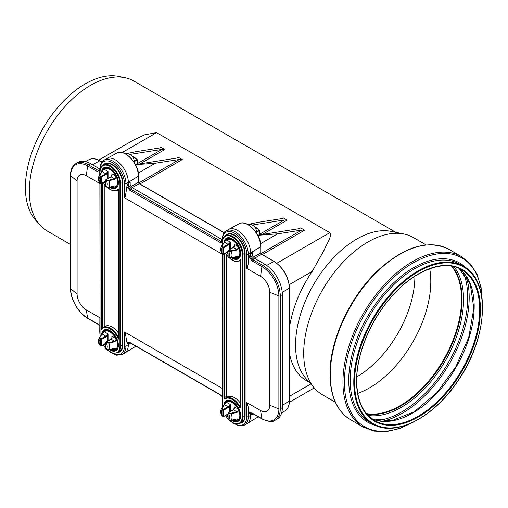 <?xml version="1.0" encoding="UTF-8"?>
<svg xmlns="http://www.w3.org/2000/svg" width="508" height="508" viewBox="0 0 508 508"><rect width="100%" height="100%" fill="white"/><g stroke="black" fill="none" stroke-linecap="round" stroke-linejoin="round"><path stroke-width="0.76" d="M247.688 224.422C253.257 223.926 256.318 226.993 256.87 233.629M135.433 164.567L176.981 158.039L178.244 157.677L178.314 157.264L182.289 159.563L179.426 159.448L155.27 163.246L135.484 164.662M125.381 153.803C130.943 153.308 134.004 156.381 134.556 163.011M257.746 235.179L299.295 228.657L300.628 227.882L304.603 230.175L301.739 230.067L277.584 233.858L257.797 235.274M98.66 160.172L133.337 140.151L144.659 134.791L156.61 132.639L329.832 232.645C332.143 236.874 326.479 243.992 324.079 250.273L312.172 271.443A86.595 49.994 120 0 0 289.446 327.812M126.174 153.714L135.395 151.771L159.55 147.974L160.89 147.206L164.865 149.498L161.995 149.39L130.042 154.407M248.482 224.333L257.708 222.383L281.864 218.592L283.121 218.23L283.197 217.818L287.172 220.116L284.309 220.002L252.355 225.025M289.446 353.066A86.595 49.994 120 0 0 306.4 380.651L309.353 382.353M70.491 244.45L47.25 231.032A86.595 49.994 -60 0 1 39.834 224.936A86.595 49.994 -60 0 1 29.318 191.389A86.595 49.994 -60 0 1 61.836 110.16A86.595 49.994 -60 0 1 124.86 77.667A86.595 49.994 -60 0 1 133.845 81.045L395.948 232.366M335.337 402.222L322.51 394.818A90.811 52.432 -60 0 1 314.731 388.43L306.07 378.65A86.595 49.994 -60 0 1 295.554 345.103A86.595 49.994 -60 0 1 328.079 263.874A86.595 49.994 -60 0 1 391.096 231.375L403.898 233.985A90.811 52.432 -60 0 1 413.322 237.528L426.149 244.932M39.834 224.936L35.668 220.231A84.569 48.825 -60 0 1 25.4 187.471A84.569 48.825 -60 0 1 57.163 108.147A84.569 48.825 -60 0 1 118.707 76.41L124.86 77.667M414.89 276.212A82.163 47.434 -60 0 1 356.794 376.834M314.731 388.43A90.811 52.432 -60 0 1 303.701 353.244A90.811 52.432 -60 0 1 337.807 268.065A90.811 52.432 -60 0 1 403.898 233.985M429.698 268.757A86.919 50.184 -60 0 1 357.746 393.389M451.472 266.154A86.919 50.184 -60 0 1 443.535 359.829A86.919 50.184 -60 0 1 366.376 413.55M451.714 266.192A87.084 50.279 -60 0 1 443.617 359.88A87.084 50.279 -60 0 1 366.528 413.734M222.18 388.36L124.441 331.934C124.943 332.461 125.444 334.093 125.952 336.842L126.873 342.202L128.029 344.03L128.46 342.309L129.883 342.69A1.079 0.622 120 0 0 129.883 342.697M260.56 410.521L246.755 402.546C247.256 403.073 247.758 404.711 248.266 407.46L249.18 412.82L250.342 414.649L250.774 412.928L252.19 413.309L262.147 419.056C268.796 421.913 273.12 422.3 275.12 420.237A24.867 14.357 -120 0 0 280.27 408.851L280.27 295.866A24.867 14.357 -120 0 0 262.687 265.411L252.73 259.664C250.908 258.362 250.114 256.47 250.342 253.994L249.18 257.105L251.974 260.826A1.079 0.622 -60 0 1 252.73 259.664L253.683 259.137C251.828 257.854 250.806 256.089 250.622 253.841L250.622 252.959A18.377 10.611 -120 0 0 242.691 234.556A18.377 10.611 -120 0 0 228.575 229.457A18.377 10.611 -120 0 0 228.302 229.616L226.028 231.007A18.307 10.573 -120 0 1 240.182 235.744A18.307 10.573 -120 0 1 248.266 254.26A1.079 0.622 180 0 1 246.755 254.254L246.755 268.376L260.56 276.346A12.973 7.493 60 0 1 269.735 292.24L269.735 405.225A12.973 7.493 60 0 1 260.56 410.521L261.931 418.706A1.079 0.622 120 0 0 262.147 419.056M126.873 186.493L129.667 190.214A1.079 0.622 -60 0 1 130.416 189.046C128.594 187.744 127.8 185.858 128.029 183.382L126.873 186.493L125.952 192.869C125.444 196.082 124.943 197.707 124.441 197.758L222.18 254.191M99.873 317.748L86.271 309.893A12.973 7.493 60 0 1 77.095 294.005L77.095 181.019A12.973 7.493 60 0 1 86.271 175.724L99.873 183.572M222.072 241.529L220.662 241.148L130.416 189.046L131.369 188.519C129.515 187.236 128.499 185.471 128.314 183.223L130.169 182.105L130.181 185.293L132.493 187.846L222.072 239.56M246.755 268.376C247.256 268.326 247.758 266.694 248.266 263.481L249.18 257.105M222.18 402.438A1.079 0.622 180 0 1 222.072 402.165L222.18 388.582M99.758 170.91L98.349 170.536L88.392 164.782A24.867 14.357 -120 0 0 75.959 163.551C72.352 165.824 70.529 169.761 70.491 175.374L70.491 288.366C70.282 299.034 78.505 313.277 87.852 318.427L97.809 324.18A1.079 0.622 120 0 0 97.828 324.187M99.873 331.819A1.079 0.622 0 0 1 99.758 331.546L99.873 317.97M110.674 352.393L116.63 355.206L122.028 354.52L124.371 353.25A18.377 10.611 -120 0 0 124.644 353.092A18.377 10.611 -120 0 0 128.314 344.761L128.772 342.278M240.684 259.512L240.684 407.168L240.684 259.512A14.053 8.115 60 0 1 229.47 257.924M225.438 398.056L227.197 397.04A14.592 8.426 60 0 1 227.273 396.996A14.592 8.426 60 0 1 240.525 403.346M118.377 188.9L118.377 339.084L118.377 188.9A14.053 8.115 60 0 1 107.156 187.312M101.556 183.407L101.556 329.375L102.324 328.003L102.324 182.963M102.26 328.047L102.324 328.003A14.592 8.426 -120 0 1 103.054 327.489L102.26 328.047M99.758 168.948L90.475 163.582A24.867 14.357 -120 0 0 78.041 162.35L75.959 163.551M252.482 255.88L252.482 252.724L252.495 255.911L254.806 258.458L264.763 264.211L262.687 265.411A1.079 0.622 -60 0 0 261.931 266.573A23.971 13.843 60 0 1 278.886 295.935A1.079 0.622 0 0 0 280.27 295.866L282.346 294.665A24.867 14.357 -120 0 0 264.763 264.211M252.393 413.429L250.622 414.49L250.622 415.373A18.377 10.611 60 0 1 246.951 423.71A18.377 10.611 60 0 1 246.678 423.863L244.335 425.139A18.307 10.573 -120 0 0 248.266 416.681L248.266 407.46M275.12 420.237L277.197 419.036A24.867 14.357 -120 0 0 282.346 407.651L282.346 294.665M100.076 169.71L100.076 169.57A17.228 9.95 60 0 1 112.262 162.535A17.228 9.95 60 0 1 124.441 183.636A1.079 0.622 -0 0 0 125.952 183.648A18.307 10.573 -120 0 0 117.875 165.125A18.307 10.573 -120 0 0 103.721 160.395L105.994 159.004A18.377 10.611 60 0 1 106.267 158.845A18.377 10.611 60 0 1 120.377 163.938A18.377 10.611 60 0 1 128.314 182.34L138.576 176.035C139.097 163.887 124.511 148.152 116.745 153.149A18.072 10.433 60 0 1 130.626 158.159A18.072 10.433 60 0 1 138.424 176.251L138.424 181.928M130.994 186.525L138.424 182.359L139.56 183.896M248.266 263.481L248.266 254.26L260.883 246.653C261.404 234.506 246.825 218.764 239.052 223.761A18.072 10.433 60 0 1 252.933 228.771A18.072 10.433 60 0 1 260.737 246.869L260.737 252.546M253.308 257.143L260.737 252.978L261.874 254.508M125.952 192.869L125.952 183.648L128.314 182.34L128.029 183.382M99.758 170.224L99.263 169.983L98.349 170.536A1.079 0.622 -60 0 0 97.599 171.698L99.758 172.129M104.235 184.163L104.235 326.803M118.218 336.956A14.592 8.426 -120 0 0 103.054 327.489L104.959 326.384A14.592 8.426 60 0 1 118.218 332.727M226.543 254.781L226.543 396.354L227.184 397.053M250.342 414.649L251.085 412.896M222.072 240.836L221.577 240.595L220.662 241.148A1.079 0.622 -60 0 0 219.907 242.31L222.072 242.741M259.34 230.2L259.34 230.645L259.34 230.2M237.071 249.968L238.868 248.139L238.366 248.025L236.868 249.428L237.071 249.968L231.216 251.32L231.038 250.844L228.962 250.514L228.575 251.174L231.216 251.32A7.83 4.521 -120 0 1 231.216 257.931L228.575 257.353A5.798 3.346 60 0 0 228.575 251.174L228.149 250.927L228.53 250.266L233.039 247.663M238.589 246.17L238.868 248.139A10.776 6.223 60 0 1 238.868 256.705A0.54 0.425 33.8 0 0 239.02 256.654A10.814 6.242 -120 0 0 239.02 248.063L238.366 248.025L237.909 246.494L238.589 246.17A10.814 6.242 -120 0 0 227.254 238.957A10.814 6.242 -120 0 0 226.733 239.325A0.54 0.438 50 0 0 226.682 239.363L226.682 239.363A0.54 0.438 50 0 0 226.644 239.998A10.268 5.931 60 0 1 237.909 246.494L234.188 244.348L234.213 246.488M228.943 257.581L231.165 257.988L237.071 256.483L237.909 257.092A10.268 5.931 60 0 1 233.369 257.467M231.038 257.905L236.868 256.489L238.366 256.673A0.54 0.495 -31.5 0 0 238.868 256.705L237.071 256.483M237.001 256.572L238.366 256.673A0.54 0.521 -12.6 0 0 239.02 256.654L238.589 257.321A0.54 0.438 -130 0 1 237.909 257.092L238.366 256.673M228.962 250.514L228.263 250.234L227.99 250.704L228.149 256.661M231.038 250.844L236.868 249.428L233.426 247.44A2.165 1.251 120 0 0 234.34 246.558L234.188 246.558M234.34 246.558L234.188 244.348L234.188 246.367M227.99 251.46L223.45 254.26L222.371 253.771A5.798 3.346 60 0 1 222.371 247.587L222.796 247.834L223.183 247.174L223.564 247.834L228.454 245.015A2.705 1.562 120 0 0 229.603 243.91L230.365 242.145L228.987 243.465L229.603 243.91L229.603 249.466M222.752 253.987L222.91 254.26A0.54 0.54 0 0 0 223.45 254.26L227.99 251.644M228.987 243.465A2.165 1.251 -60 0 1 228.073 244.348L223.183 247.174L222.752 246.926L222.18 245.726L225.558 240.455A0.54 0.425 -146.2 0 1 225.603 240.398M222.752 246.926L222.371 247.587L221.742 245.853A7.83 4.521 -120 0 0 221.691 245.923L221.742 245.853A0.54 0.406 -145.1 0 1 222.18 245.726M228.454 245.015L228.073 244.348L224.625 242.36A0.54 0.406 -143.2 0 0 224.168 242.519L221.742 245.853M221.996 245.485L224.168 242.519M222.796 247.834L223.564 247.834L223.564 254.013L222.796 254.013L222.796 247.834M230.365 249.022L230.365 242.145L226.644 239.998L225.679 240.703L226.733 239.325M227.99 413.88L223.45 416.681L222.371 416.185A5.798 3.346 60 0 1 222.371 410.007L222.796 410.254L223.183 409.594L223.564 410.254L228.454 407.429A2.705 1.562 120 0 0 229.603 406.324L230.365 404.559L228.987 405.886L229.603 406.324L229.603 411.88M222.752 416.408L222.91 416.681A0.54 0.54 0 0 0 223.45 416.681L227.99 414.058M228.987 405.886A2.165 1.251 -60 0 1 228.073 406.768L223.183 409.594L222.752 409.346L222.18 408.146L225.558 402.869A0.54 0.425 -146.2 0 1 225.603 402.819M222.752 409.346L222.371 410.007L221.742 408.267A7.83 4.521 -120 0 0 221.691 408.343L221.742 408.267A0.54 0.406 -145.1 0 1 222.18 408.146M228.454 407.429L228.073 406.768L224.625 404.781A0.54 0.406 -143.2 0 0 224.168 404.94L221.742 408.267M231.038 420.319L236.868 418.91L238.366 419.094A0.54 0.495 -31.5 0 0 238.868 419.125A0.54 0.425 33.8 0 0 239.02 419.075A10.814 6.242 -120 0 0 239.992 415.334A10.814 6.242 -120 0 0 239.02 410.477L238.589 408.584A10.814 6.242 -120 0 0 227.254 401.377A10.814 6.242 -120 0 0 226.733 401.745A0.54 0.438 50 0 0 226.644 402.412L225.679 403.117L225.622 402.793A0.54 0.54 0 0 0 225.558 402.869L221.996 407.911M225.558 402.869L224.168 404.94M222.796 410.254L223.564 410.254L223.564 416.433L222.796 416.433L222.796 410.254M228.784 400.495L228.911 400.425A10.814 6.242 60 0 0 228.784 400.495L226.733 401.745M237.071 412.388L238.868 410.559L238.366 410.445L236.868 411.848L237.071 412.388L231.216 413.741L231.038 413.258L228.962 412.928L228.575 413.595L231.216 413.741A7.83 4.521 -120 0 1 231.216 420.345L228.575 419.773A5.798 3.346 60 0 0 228.575 413.595L228.149 413.347L228.53 412.68L233.039 410.077M230.365 411.442L230.365 404.559L226.644 402.412A10.268 5.931 60 0 1 237.909 408.915L238.366 410.445L238.868 410.559A10.776 6.223 60 0 1 238.868 419.125L237.071 418.897L231.165 420.408L228.943 420.002M233.077 419.957L238.068 420.103A10.814 6.242 -120 0 0 238.589 419.735L239.02 419.075A0.54 0.521 -12.6 0 1 238.366 419.094L237.071 418.897M228.962 412.928L228.263 412.655L227.99 413.125L228.149 419.081M231.038 413.258L236.868 411.848L233.426 409.861A2.165 1.251 120 0 0 234.34 408.978L234.188 408.978M234.34 408.978L234.188 406.768L234.213 408.908M238.366 419.094L237.909 419.506A10.268 5.931 60 0 1 233.369 419.881M238.589 419.735A0.54 0.438 -130 0 1 237.909 419.506L237.007 418.992M234.188 408.781L234.188 406.768L237.909 408.915L238.589 408.584M105.677 343.262L101.136 346.069L100.057 345.573A5.798 3.346 60 0 1 100.057 339.395L100.489 339.642L100.87 338.976L101.251 339.642L106.147 336.817A2.705 1.562 120 0 0 107.29 335.712L108.058 333.947L106.68 335.267L107.29 335.712L107.29 341.268M100.444 345.789L100.597 346.069A0.54 0.54 0 0 0 101.136 346.069L105.677 343.446M106.68 335.267A2.165 1.251 -60 0 1 105.759 336.15L100.87 338.976L100.444 338.728L99.866 337.528L103.245 332.257A0.54 0.425 -146.2 0 1 103.295 332.2M100.444 338.728L100.057 339.395L99.428 337.655A7.83 4.521 -120 0 0 99.377 337.725L99.428 337.655A0.54 0.406 -145.1 0 1 99.866 337.528M106.147 336.817L105.759 336.15L102.318 334.162A0.54 0.406 -143.2 0 0 101.854 334.321L99.428 337.655M99.689 337.287L101.854 334.321M100.489 339.642L101.251 339.642L101.251 345.821L100.489 345.821L100.489 339.642M108.058 340.824L108.058 333.947L104.337 331.8L103.372 332.505L104.419 331.127A0.54 0.438 50 0 0 104.369 331.165L104.369 331.165A0.54 0.438 50 0 0 104.337 331.8A10.268 5.931 60 0 1 115.595 338.303L116.275 337.972A10.814 6.242 -120 0 0 104.94 330.765A10.814 6.242 -120 0 0 104.419 331.127M114.757 341.77L116.561 339.941L116.059 339.827L114.56 341.23L114.757 341.77L108.909 343.122L108.731 342.646L106.648 342.316L106.267 342.976L108.909 343.122A7.83 4.521 -120 0 1 108.909 349.733L106.267 349.155A5.798 3.346 60 0 0 106.267 342.976L105.835 342.729L106.223 342.068L110.731 339.465M116.275 337.972L116.561 339.941A10.776 6.223 60 0 1 116.561 348.513A0.54 0.425 33.8 0 0 116.713 348.456A10.814 6.242 -120 0 0 117.678 344.722A10.814 6.242 -120 0 0 116.713 339.865L116.059 339.827L115.595 338.303L111.874 336.15L111.906 338.29M105.835 348.469L105.677 348.685A0.54 0.54 0 0 0 105.95 349.155M106.629 349.383L108.852 349.79L114.56 348.291L116.059 348.482A0.54 0.495 -31.5 0 0 116.561 348.513L114.757 348.285M108.731 349.707L114.687 348.374L116.059 348.482A0.54 0.521 -12.6 0 0 116.713 348.456L116.275 349.123A0.54 0.438 -130 0 1 115.595 348.894A10.268 5.931 60 0 1 111.062 349.269M105.835 348.907L105.677 342.506L105.835 348.907M108.731 342.646L114.56 341.23L111.112 339.242A2.165 1.251 120 0 0 112.033 338.36L105.95 342.043A0.54 0.54 0 0 0 105.677 342.506L105.95 342.043L106.648 342.316M112.033 337.375L111.874 338.563M112.033 338.36L111.874 336.15L111.874 338.169M116.059 348.482L115.595 348.894L114.7 348.374M137.027 159.588L137.027 160.026L137.027 159.588M114.757 179.356L116.561 177.521L116.059 177.406L114.56 178.816L114.757 179.356L108.909 180.708L108.731 180.226L106.648 179.895L106.267 180.556L108.909 180.708A7.83 4.521 -120 0 1 108.909 187.312L106.267 186.734A5.798 3.346 60 0 0 106.267 180.556L105.835 180.308L106.223 179.648L110.731 177.044M116.275 175.552L116.561 177.521A10.776 6.223 60 0 1 116.561 186.093A0.54 0.425 33.8 0 0 116.713 186.042A10.814 6.242 -120 0 0 116.713 177.444L116.059 177.406L115.595 175.882L116.275 175.552A10.814 6.242 -120 0 0 104.94 168.345A10.814 6.242 -120 0 0 104.419 168.707A0.54 0.438 50 0 0 104.369 168.745L104.369 168.745A0.54 0.438 50 0 0 104.337 169.38A10.268 5.931 60 0 1 115.595 175.882L111.874 173.736L111.906 175.876M106.629 186.969L108.852 187.369L114.586 185.909M108.731 187.287L114.687 185.96L116.059 186.061A0.54 0.495 -31.5 0 0 116.561 186.093L114.757 185.864M114.56 185.877L116.059 186.061A0.54 0.521 -12.6 0 0 116.713 186.042L116.275 186.703A0.54 0.438 -130 0 1 115.595 186.474A10.268 5.931 60 0 1 111.062 186.849M106.648 179.895L105.95 179.622L105.677 180.092L105.835 186.049M108.731 180.226L114.56 178.816L111.112 176.822A2.165 1.251 120 0 0 112.033 175.939L111.874 175.939M112.033 175.939L111.874 173.736L111.874 175.749M116.059 186.061L115.595 186.474L114.7 185.953M105.677 180.842L101.136 183.648L100.057 183.153A5.798 3.346 60 0 1 100.057 176.975L100.489 177.222L100.87 176.562L101.251 177.222L106.147 174.396A2.705 1.562 120 0 0 107.29 173.291L108.058 171.526L106.68 172.853L107.29 173.291L107.29 178.848M100.444 183.375L100.597 183.648A0.54 0.54 0 0 0 101.136 183.648L105.677 181.026M106.68 172.853A2.165 1.251 -60 0 1 105.759 173.736L100.87 176.562L100.444 176.314L99.866 175.108L103.245 169.837A0.54 0.425 -146.2 0 1 103.295 169.78M100.444 176.314L100.057 176.975L99.428 175.235A7.83 4.521 -120 0 0 99.377 175.304L99.428 175.235A0.54 0.406 -145.1 0 1 99.866 175.108M106.147 174.396L105.759 173.736L102.318 171.742A0.54 0.406 -143.2 0 0 101.854 171.907L99.428 175.235M99.689 174.873L101.854 171.907M100.489 177.222L101.251 177.222L101.251 183.401L100.489 183.401L100.489 177.222M108.058 178.403L108.058 171.526L104.337 169.38L103.372 170.085L104.419 168.707M178.314 157.264L176.981 158.039M300.628 227.882L299.295 228.657M262.312 254.597L304.603 230.175M276.835 263.246L329.832 232.645M122.098 152.565L156.61 132.639M160.89 147.206L159.55 147.974M140.018 163.843L164.865 149.498M139.998 183.979L182.289 159.563M283.197 217.818L281.864 218.592M262.325 234.461L287.172 220.116M284.309 220.002L259.499 234.328M161.995 149.39L137.185 163.716M301.739 230.067L261.099 253.53M260.642 243.643L277.584 233.858M179.426 159.448L138.786 182.912M138.328 173.025L155.27 163.246M289.446 396.316L310.801 383.985M289.223 284.696L312.172 271.443M451.98 266.243A87.084 50.279 -60 0 1 444.062 360.134A87.084 50.279 -60 0 1 366.706 413.944M453.949 266.656A88.068 50.844 -60 0 1 445.313 360.858A88.068 50.844 -60 0 1 368.052 415.436M463.188 272.269A93.497 53.981 -60 0 1 448.367 362.623A93.497 53.981 -60 0 1 377.533 420.63M466.039 275.908A94.488 54.553 -60 0 1 449.624 363.347A94.488 54.553 -60 0 1 382.111 421.284M458.826 268.307A87.084 50.279 -60 0 1 456.152 367.119A87.084 50.279 -60 0 1 371.92 418.833M461.651 269.742A87.084 50.279 -60 0 1 461.658 370.294A87.084 50.279 -60 0 1 374.574 420.573C362.922 413.48 356.965 400.266 356.699 380.924C356.476 355.479 369.373 322.986 388.988 299.663C412.191 271.183 443.421 258.489 461.651 269.742M356.54 381.146A87.624 50.59 -60 0 1 449.472 265.532A87.624 50.59 -60 0 1 449.472 389.445A87.624 50.59 -60 0 1 356.54 381.146M354.552 382.295A90.43 52.21 -60 0 1 450.469 262.973A90.43 52.21 -60 0 1 450.469 390.862A90.43 52.21 -60 0 1 354.552 382.295M353.784 382.295A90.976 52.521 -60 0 1 393.497 290.741A90.976 52.521 -60 0 1 463.601 266.37C491.077 280.46 487.909 338.353 457.778 381.14C433.368 418.065 394.691 437.699 372.624 423.939A90.976 52.521 -60 0 1 353.784 382.295M372.624 423.939L369.024 421.862A90.976 52.521 -60 0 1 350.183 380.213A90.976 52.521 -60 0 1 389.89 288.658A90.976 52.521 -60 0 1 459.994 264.287L463.601 266.37M375.495 425.399A91.923 53.073 -60 0 1 348.748 380.162A91.923 53.073 -60 0 1 393.637 282.88A91.923 53.073 -60 0 1 466.3 268.122M410.432 423.481A97.428 56.248 -60 0 1 344.38 382.137A97.428 56.248 -60 0 1 411.855 263.646A97.428 56.248 -60 0 1 482.105 299.339M413.245 422.192L399.567 428.568L386.353 431.59L374.11 431.114L363.322 427.12A98.381 56.801 -60 0 1 342.951 382.086A98.381 56.801 -60 0 1 385.89 283.077A98.381 56.801 -60 0 1 461.702 256.724L470.554 264.065L477.088 274.434L481.076 287.388L482.397 302.419M330.295 374.777A98.381 56.801 -60 0 1 373.234 275.774A98.381 56.801 -60 0 1 449.047 249.415C428.854 239.452 405.702 245.961 379.578 268.935C350.755 294.888 329.521 339.96 329.978 374.339C330.219 396.297 337.115 411.455 350.666 419.811A98.381 56.801 -60 0 1 330.295 374.777M240.322 423.17A14.916 8.611 -120 0 0 245.123 415.728L244.659 415.728L244.659 253.308L242.976 254.279A14.592 8.426 -120 0 0 236.607 239.592A14.592 8.426 -120 0 0 225.361 235.68L227.044 234.709A14.592 8.426 60 0 1 238.29 238.62A14.592 8.426 60 0 1 244.659 253.308L245.123 253.308A14.916 8.611 -120 0 0 237.573 237.274A14.916 8.611 -120 0 0 225.723 235.471M245.123 415.728L245.123 253.308M242.214 416.7L244.659 415.728A14.592 8.426 60 0 1 241.637 422.408L239.954 423.38A14.592 8.426 -120 0 0 242.976 416.7L242.976 254.279L242.214 254.279L242.214 416.7A14.053 8.115 60 0 1 229.464 420.345M246.755 402.546L246.755 416.668A17.228 9.95 60 0 1 234.455 423.634M222.39 240.322L222.39 240.182A17.228 9.95 60 0 1 234.569 233.153A17.228 9.95 60 0 1 246.755 254.254M124.441 183.636L124.441 197.758M124.441 331.934L124.441 346.056A17.228 9.95 60 0 1 112.141 353.022M118.008 352.552A14.916 8.611 -120 0 0 122.809 345.11L122.809 182.696A14.916 8.611 -120 0 0 115.259 166.656A14.916 8.611 -120 0 0 103.416 164.859M122.809 182.696L122.352 182.696L122.352 345.11L122.809 345.11M100.032 174.39L100.032 172.187A14.053 8.115 60 0 1 109.969 166.453A14.053 8.115 60 0 1 119.907 183.667L119.907 346.081L122.352 345.11A14.592 8.426 60 0 1 119.329 351.796L117.646 352.762A14.592 8.426 -120 0 0 120.669 346.081L120.669 183.667A14.592 8.426 -120 0 0 114.3 168.98A14.592 8.426 -120 0 0 103.054 165.068C101.359 165.595 100.298 167.894 99.873 171.971L99.873 174.612M103.054 165.068L104.731 164.097A14.592 8.426 60 0 1 115.976 168.008A14.592 8.426 60 0 1 122.352 182.696L119.907 183.667M129.667 190.214L219.907 242.31M251.974 260.826L261.931 266.573L260.56 276.346M269.735 292.24L278.886 295.935L278.886 408.921A1.079 0.622 0 0 0 280.27 408.851L282.346 407.651M269.735 405.225L278.886 408.921A23.971 13.843 60 0 1 261.931 418.706L251.974 412.96A1.079 0.622 120 0 0 252.19 413.309M251.974 412.96L249.18 412.82M222.072 396.265L219.907 394.443A1.079 0.622 120 0 0 220.123 394.792L220.123 394.792A1.079 0.622 120 0 0 220.142 394.805M219.907 394.443L129.667 342.341A1.079 0.622 120 0 0 129.877 342.69L220.123 394.792L222.072 396.456M129.667 342.341L126.873 342.202M99.758 325.653L97.599 323.831A1.079 0.622 120 0 0 97.809 324.18L99.758 325.844M97.599 323.831L87.643 318.078A1.079 0.622 120 0 0 87.852 318.427M86.271 309.893L87.643 318.078A23.971 13.843 60 0 1 70.688 288.722A1.079 0.622 180 0 1 70.491 288.366M77.095 294.005L70.688 288.722L70.688 175.736A1.079 0.622 180 0 1 70.491 175.374M77.095 181.019L70.688 175.736A23.971 13.843 60 0 1 87.643 165.951A1.079 0.622 -60 0 1 88.392 164.782L90.475 163.582M86.271 175.724L87.643 165.951L97.599 171.698M246.755 416.668A1.079 0.622 0 0 0 248.266 416.681L253.143 413.861M226.028 231.007C223.977 231.629 222.663 234.537 222.072 239.744A1.079 0.622 0 0 0 222.39 240.182M252.482 252.724L250.342 253.994M100.076 169.57A1.079 0.622 180 0 1 99.758 169.126L99.758 174.771M122.028 354.52A18.307 10.573 -120 0 0 125.952 346.062A1.079 0.622 180 0 1 124.441 346.056M130.829 343.243L125.952 346.062L125.952 336.842M128.029 344.03L130.08 342.811M227.99 415.582A11.354 6.553 60 0 1 227.26 414.484M224.911 403.854A11.354 6.553 60 0 1 226.981 400.907C233.489 396.005 245.834 417.392 238.335 420.573A11.354 6.553 60 0 1 232.715 420.04M231.661 420.287A11.894 6.864 -120 0 0 232.277 420.668A11.894 6.864 -120 0 0 240.684 416.09A11.894 6.864 -120 0 0 232.759 401.549A11.894 6.864 -120 0 0 223.901 405.289M226.606 414.858A11.894 6.864 -120 0 0 227.99 416.839M237.846 420.218A11.354 6.553 -120 0 0 239.027 420.046M227.781 400.571A11.354 6.553 -120 0 0 227.044 401.51M222.339 245.008L222.339 242.805A14.053 8.115 60 0 1 232.277 237.065A14.053 8.115 60 0 1 242.214 254.279M222.479 407.225A14.053 8.115 60 0 1 222.339 405.225L222.339 253.93M227.99 418.84A14.053 8.115 60 0 1 225.527 415.48M231.661 257.874A11.894 6.864 -120 0 0 240.678 253.752A11.894 6.864 -120 0 0 232.277 238.83A11.894 6.864 -120 0 0 223.901 242.875M226.606 252.438A11.894 6.864 -120 0 0 227.99 254.419M223.869 254.019L223.869 397.459A1.079 0.622 -120 0 0 224.346 398.551A1.079 0.622 -120 0 0 225.177 398.831A14.053 8.115 60 0 1 239.376 407.029A1.079 0.622 -120 0 0 240.208 407.708A1.079 0.622 -120 0 0 240.684 407.168M227.99 256.419A14.053 8.115 60 0 1 225.527 253.067M227.781 238.157A11.354 6.553 -120 0 0 227.044 239.09M237.846 257.804A11.354 6.553 -120 0 0 239.027 257.626M224.911 241.433A11.354 6.553 60 0 1 226.981 238.493C228.397 237.687 230.194 237.884 232.391 239.078C240.722 244.113 242.564 257.391 238.335 258.153A11.354 6.553 60 0 1 232.715 257.62M227.99 253.168A11.354 6.553 60 0 1 227.26 252.063M222.339 242.367L222.339 242.805M222.339 405.225L222.339 404.781M229.203 257.842L234.848 261.347L239.954 260.96A14.592 8.426 -120 0 0 240.525 260.579M240.532 406.991L240.03 406.654L239.376 407.029M240.525 406.368L240.03 406.654A14.592 8.426 -120 0 0 225.361 398.101A14.592 8.426 -120 0 0 225.285 398.145L225.285 398.145A0.54 0.444 59 0 0 225.177 398.831M227.273 396.996L225.285 398.145L224.631 397.459L223.869 397.459M226.543 396.354L224.631 397.459L224.631 253.581M105.474 167.538A11.354 6.553 -120 0 0 104.731 168.472M115.538 187.185A11.354 6.553 -120 0 0 116.713 187.014M102.597 170.815A11.354 6.553 60 0 1 104.673 167.875C106.083 167.069 107.886 167.265 110.077 168.466C113.119 170.332 115.462 173.247 117.107 177.203L118.186 183.369L116.027 187.535A11.354 6.553 60 0 1 110.401 187.007M105.677 182.55A11.354 6.553 60 0 1 104.946 181.445M109.353 187.255A11.894 6.864 -120 0 0 118.37 183.134A11.894 6.864 -120 0 0 109.969 168.218A11.894 6.864 -120 0 0 101.587 172.256M104.299 181.826A11.894 6.864 -120 0 0 105.677 183.807M119.907 346.081A14.053 8.115 60 0 1 107.156 349.726M105.677 348.221A14.053 8.115 60 0 1 103.213 344.869M100.171 336.614A14.053 8.115 60 0 1 100.032 334.607L100.032 183.312M109.353 349.675A11.894 6.864 -120 0 0 109.969 350.056A11.894 6.864 -120 0 0 118.37 345.478A11.894 6.864 -120 0 0 110.446 330.93A11.894 6.864 -120 0 0 101.587 334.677M104.299 344.24A11.894 6.864 -120 0 0 105.677 346.227M105.677 185.807A14.053 8.115 60 0 1 103.213 182.448M101.556 329.375A14.053 8.115 60 0 1 118.377 339.084M100.032 334.607L100.032 334.169M106.89 187.223L112.541 190.729L117.646 190.348A14.592 8.426 -120 0 0 118.218 189.96M105.677 344.97A11.354 6.553 60 0 1 104.946 343.865M102.597 333.235A11.354 6.553 60 0 1 104.673 330.295C111.176 325.387 123.527 346.774 116.027 349.955A11.354 6.553 60 0 1 110.401 349.428M115.538 349.606A11.354 6.553 -120 0 0 116.713 349.428M105.474 329.959A11.354 6.553 -120 0 0 104.731 330.892M130.169 185.261L130.169 182.105M289.3 287.642L289.306 400.634M282.346 405.365L289.306 401.06A21.711 12.535 60 0 1 285.071 410.839L281.616 413.036M257.124 417.481L258.121 416.731A18.072 10.433 60 0 1 257.124 417.481L246.951 423.71M134.817 346.862L135.807 346.119A18.072 10.433 60 0 1 134.817 346.862L124.644 353.092M101.911 161.988L99.917 160.839C95.822 158.515 92.208 158.115 89.078 159.633A21.711 12.535 60 0 1 99.657 160.858L100.025 161.068M92.456 164.725L99.657 160.858L101.822 162.103M224.219 232.607L139.452 183.661L138.576 182.143L138.417 175.819M132.156 187.63L139.192 183.68L224.13 232.721M254.47 258.242L261.506 254.298L274.212 261.468L261.76 254.279L260.883 252.762L260.731 246.431M285.071 410.839C287.953 408.883 289.408 405.549 289.446 400.844L289.446 287.858C288.557 276.644 283.477 267.843 274.212 261.468L274.32 261.703M266.643 265.411L273.952 261.487A21.711 12.535 60 0 1 289.306 288.074L282.251 292.437M131.369 188.519L132.493 187.846M99.758 169.71L99.263 169.983M253.683 259.137L254.806 258.458M222.072 240.322L221.577 240.595M256.743 232.143L259.34 230.645L259.34 234.931M254.781 227.019A8.592 4.959 60 0 1 259.137 230.137L256.654 231.572M227.99 252.838A10.268 5.931 60 0 1 227.419 251.974M228.784 238.074A10.814 6.242 60 0 1 228.911 238.004L225.622 240.373A0.54 0.54 0 0 0 225.558 240.455M233.077 257.537L238.068 257.683A10.814 6.242 -120 0 0 238.589 257.321M227.99 415.258A10.268 5.931 60 0 1 227.419 414.388M105.677 344.64A10.268 5.931 60 0 1 105.105 343.776M110.763 349.339L115.754 349.485A10.814 6.242 -120 0 0 116.275 349.123M106.47 329.882A10.814 6.242 60 0 1 106.597 329.813L103.308 332.181A0.54 0.54 0 0 0 103.245 332.257M134.429 161.525L137.027 160.026L137.027 164.313M132.474 156.401A8.592 4.959 60 0 1 136.823 159.525L134.341 160.953M105.677 182.22A10.268 5.931 60 0 1 105.105 181.356M106.47 167.462A10.814 6.242 60 0 1 106.597 167.392L103.308 169.761A0.54 0.54 0 0 0 103.245 169.837M110.763 186.919L115.754 187.071A10.814 6.242 -120 0 0 116.275 186.703M289.395 402.266L314.268 387.909M458.807 268.3L470.3 284.232L473.837 308.375L468.77 337.306L455.759 366.89L436.639 392.951L414.122 411.804L391.452 420.815L371.9 418.827M461.702 256.724L449.047 249.415M363.322 427.12L350.666 419.811M222.072 402.165L222.18 404.171M232.981 423.005L238.944 425.818L244.335 425.139M222.072 239.744L222.072 245.383M103.721 160.395C101.689 160.979 100.368 163.894 99.758 169.126M99.758 331.546L99.873 333.553M222.18 245.231L222.18 242.583C222.612 238.493 223.672 236.195 225.361 235.68M222.18 253.816L222.371 407.384M225.438 415.531L227.99 419.005M229.197 420.256L234.848 423.761L239.954 423.38M227.99 256.584L225.438 253.117M99.873 183.197L100.057 336.766M103.13 344.919L105.677 348.386M106.89 349.644L112.541 353.149L117.646 352.762M103.13 182.499L105.677 185.966M118.218 190.017L117.646 190.348M239.954 260.96L240.525 260.629M116.745 153.149L106.267 158.845M89.078 159.633L85.446 161.525M239.052 223.761L228.575 229.457M259.499 234.906L259.499 230.422A0.54 0.54 0 0 0 259.372 230.08L254.686 226.898M234.347 245.574L233.153 247.415L228.263 250.234A0.54 0.54 0 0 0 227.99 250.704L227.99 256.883A0.54 0.54 0 0 0 228.263 257.353M221.691 245.923C220.447 248.018 220.428 250.425 221.634 253.155M238.068 257.683L239.592 256.8M227.336 252.019L227.99 253.009M221.691 408.343C220.447 410.432 220.428 412.845 221.634 415.569M234.347 407.994L233.153 409.829L228.263 412.655A0.54 0.54 0 0 0 227.99 413.125L227.99 419.303A0.54 0.54 0 0 0 228.263 419.773M227.336 414.439L227.99 415.43M238.068 420.103L239.592 419.221M99.377 337.725C98.133 339.82 98.114 342.227 99.32 344.957M105.023 343.827L105.677 344.818M115.754 349.485L117.284 348.602M137.185 164.287L137.185 159.81A0.54 0.54 0 0 0 137.058 159.461L132.372 156.28M112.033 174.955L110.846 176.797L105.95 179.622A0.54 0.54 0 0 0 105.677 180.092L105.677 186.271A0.54 0.54 0 0 0 105.95 186.734M99.377 175.304C98.133 177.4 98.114 179.813 99.32 182.537M115.754 187.071L117.284 186.188M105.023 181.407L105.677 182.397"/></g></svg>
